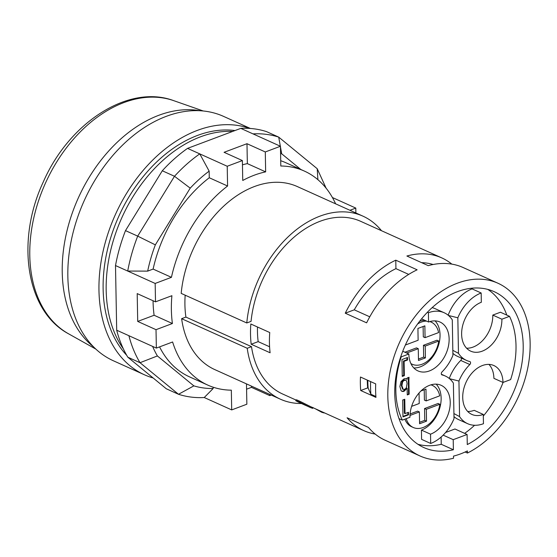 <?xml version="1.0" encoding="UTF-8"?>
<svg xmlns="http://www.w3.org/2000/svg" width="557" height="557" viewBox="0 0 557 557"><rect width="100%" height="100%" fill="white"/><g stroke="black" fill="none" stroke-linecap="round" stroke-linejoin="round"><path stroke-width="0.84" d="M436.166 384.142A26.806 18.485 -65.7 0 1 439.431 409.144A26.806 18.485 -65.7 0 1 421.433 430.081L430.526 434.182L430.686 443.463A36.978 25.497 114.3 0 0 454.011 418.662L453.391 383.119A36.978 25.497 114.3 0 0 445.301 376.017A36.978 25.497 114.3 0 0 442.077 374.924A1.852 1.274 114.3 0 1 441.917 374.868A1.852 1.274 114.3 0 1 442.028 371.916A36.978 25.497 114.3 0 0 452.911 355.408L452.291 319.864A36.978 25.497 114.3 0 0 444.201 312.762A36.978 25.497 114.3 0 0 428.41 312.735L428.57 322.016L421.545 318.848M421.433 430.081L421.593 439.362L430.686 443.463M529.15 330.607A94.753 65.343 114.3 0 0 497.937 283.228A94.753 65.343 114.3 0 0 399.411 342.736A94.753 65.343 114.3 0 0 420.02 455.974A94.753 65.343 114.3 0 0 453.537 458.237L453.502 456.113A92.441 63.749 114.3 0 0 467.386 450.919L467.42 453.036A94.753 65.343 114.3 0 0 529.15 330.607M246.786 322.969A100.392 69.235 -65.7 0 1 362.948 216.158L297.347 186.574A100.392 69.235 -65.7 0 0 181.185 293.386L246.786 322.969L251.061 321.368A94.753 65.343 -65.7 0 1 360.63 221.303L441.792 257.905A94.753 65.343 -65.7 0 1 451.838 264.122M296.08 400.079L282.719 394.05A94.753 65.343 -65.7 0 1 251.506 346.67L185.906 317.086A94.753 65.343 -65.7 0 1 185.175 295.182M467.42 453.036L465.123 451.999M251.186 344.247L270.103 352.776A94.753 65.343 114.3 0 1 269.748 332.536L250.831 324A94.753 65.343 114.3 0 0 251.186 344.247L258.176 341.629L269.581 346.767M375.188 434.07A94.753 65.343 -65.7 0 1 363.881 430.658L310.785 406.707C306.19 404.528 296.004 399.104 296.185 399.87L295.767 400.692L298.942 402.377L296.763 401.193C296.575 400.574 305.654 405.329 309.678 407.223L310.409 407.55C305.828 405.385 295.586 399.926 295.767 400.692M497.937 283.228L463.152 267.541A94.753 65.343 114.3 0 0 428.242 265.654L406.889 256.018A94.753 65.343 -65.7 0 1 441.792 257.905M366.617 322.83A94.753 65.343 -65.7 0 1 417.137 269.811L395.776 260.175A94.753 65.343 114.3 0 0 345.263 313.201L366.617 322.83M363.881 430.658A94.753 65.343 -65.7 0 1 347.088 417.778L368.442 427.414A94.753 65.343 114.3 0 0 385.242 440.288L420.02 455.974M360.699 390.513A94.753 65.343 -65.7 0 1 360.463 377.019L375.717 383.898A94.753 65.343 114.3 0 0 375.954 397.392L360.699 390.513L367.662 387.909L368.17 388.138A85.506 58.965 114.3 0 1 367.801 380.327M301.448 403.512A100.392 69.235 -65.7 0 1 280.401 399.188A100.392 69.235 -65.7 0 1 247.224 348.271L251.506 346.67M185.906 317.086L181.624 318.688L247.224 348.271M322.002 411.769L321.793 412.305L315.171 408.685M313.02 407.501L312.679 408.358L310.409 407.55M367.662 387.909A85.506 58.965 -65.7 0 1 367.293 380.104M369.771 316.815L354.266 309.824A85.506 58.965 114.3 0 1 395.93 268.641L408.706 274.399M300.515 402.976L300.084 402.878A95.679 65.984 -65.7 0 0 301.135 403.372L301.852 403.693A95.679 65.984 -65.7 0 1 300.669 403.136L302.806 404.103A95.679 65.984 -65.7 0 0 303.99 404.661L304.846 405.043A95.679 65.984 -65.7 0 1 303.927 404.619L305.877 405.447A95.679 65.984 -65.7 0 1 304.964 404.974L300.627 402.753M308.195 406.526L306.225 405.635A95.679 65.984 -65.7 0 1 304.846 405.043M302.924 404.159A95.679 65.984 -65.7 0 1 301.852 403.693M402.746 351.251L408.866 354.008A26.806 18.485 114.3 0 0 417.973 370.913A26.806 18.485 114.3 0 0 445.851 354.071A26.806 18.485 114.3 0 0 440.016 322.037A26.806 18.485 114.3 0 0 428.57 322.016M435.066 320.888A26.806 18.485 -65.7 0 1 436.758 349.97A26.806 18.485 -65.7 0 1 413.837 367.954M430.526 434.182A26.806 18.485 114.3 0 0 449.457 409.757A26.806 18.485 114.3 0 0 441.123 385.291A26.806 18.485 114.3 0 0 420.333 391.606A26.806 18.485 114.3 0 0 409.966 417.263L402.328 420.117L399.014 418.62M410.892 363.554A23.109 15.937 114.3 0 0 412.173 364.236A23.109 15.937 114.3 0 0 438.749 341.023L436.98 340.223L423.445 345.291L425.221 346.085L438.749 341.023M406.687 353.027L418.272 348.689L418.481 360.49L425.423 357.893L425.221 346.085M432.135 307.631A36.978 25.497 -65.7 0 1 435.108 308.662L444.201 312.762M427.372 312.268L428.41 312.735M406.958 359.731L407.571 360.01L404.097 361.305L403.491 361.033L406.958 359.731L406.923 357.705M429.955 321.556L431.174 322.099A23.109 15.937 114.3 0 1 438.603 332.592L425.068 337.653L424.866 325.845L417.924 328.442L418.126 340.25L405.378 345.027M431.174 322.099A23.109 15.937 114.3 0 0 429.816 321.598M426.558 321.111A23.109 15.937 114.3 0 0 417.618 323.951M443.163 435.135L453.217 439.668L453.391 449.757L441.248 444.277A85.506 58.965 -65.7 0 1 417.98 444.312M441.123 437.05L441.248 444.277M445.6 432.497L454.958 428.994L467.1 434.474L453.217 439.668M402.258 375.926L403.741 375.369L404.347 375.648L402.265 376.428L401.973 359.557L407.529 357.476L407.571 360.01M418.453 359.042L423.654 357.1L423.445 345.291M423.654 357.1L425.423 357.893M488.928 364.396A26.806 18.485 -65.7 0 1 493.899 378.342L502.992 382.443L510.63 379.589A80.006 55.171 114.3 0 0 509.523 316.334L501.892 319.189L492.799 315.088A26.806 18.485 -65.7 0 1 466.599 348.209M492.799 315.088L500.43 312.233L509.523 316.334M405.378 380.264A3.725 2.569 114.3 0 0 404.417 380.417A2.959 2.04 114.3 0 0 402.537 382.248L401.917 385.688L403.177 389.364L404.507 389.315A3.21 2.214 114.3 0 0 406.394 387.554L407.076 383.613L406.624 381.099A3.015 2.082 114.3 0 0 405.886 380.389A3.015 2.082 114.3 0 0 405.378 380.264L404.765 379.985A3.015 2.082 -65.7 0 1 405.28 380.111L405.886 380.389M403.177 389.364L402.565 389.085L401.305 385.409L401.924 381.97A2.959 2.04 -65.7 0 1 403.804 380.139A3.725 2.569 -65.7 0 1 404.765 379.985M403.804 380.139L404.417 380.417M400.782 356.661L401.228 356.863A80.006 55.171 114.3 0 0 402.328 420.117M403.741 375.369L403.491 361.033M408.866 354.008L401.228 356.863M449.248 378.468A36.978 25.497 -65.7 0 1 460.736 360.435L469.829 364.536A1.852 1.274 114.3 0 0 469.941 361.584A1.852 1.274 114.3 0 0 469.774 361.528A36.978 25.497 114.3 0 1 466.557 360.435A36.978 25.497 114.3 0 1 458.467 353.333L452.82 350.318M466.557 360.435L457.464 356.334A36.978 25.497 -65.7 0 1 452.876 353.34M502.992 382.443A26.806 18.485 114.3 0 0 493.885 365.545A26.806 18.485 114.3 0 0 466.007 382.381A26.806 18.485 114.3 0 0 471.842 414.415A26.806 18.485 114.3 0 0 483.288 414.436L483.448 423.717A36.978 25.497 114.3 0 1 467.657 423.689A36.978 25.497 114.3 0 1 459.567 416.587L453.927 413.573M467.657 423.689L458.564 419.588A36.978 25.497 -65.7 0 1 453.976 416.594M459.567 416.587L458.947 381.044L449.548 378.711M405.893 378.551L407.021 379.352A11.544 7.958 114.3 0 1 407.167 377.987L409.04 377.284A41.1 28.344 114.3 0 0 408.929 380.96L409.158 394.217L407.258 394.934L407.139 388.326L406.533 388.055L403.477 390.944A4.867 3.356 -65.7 0 1 401.611 391.098M408.929 380.96L408.316 380.682A41.1 28.344 -65.7 0 1 408.399 377.528M409.158 394.217L407.244 394.433M407.021 379.352L406.213 378.663L404.138 378.753L400.984 381.608L399.877 386.558L401.082 390.645A4.867 3.356 114.3 0 0 401.903 391.258A4.867 3.356 114.3 0 0 404.09 391.223L407.139 388.326M370.621 381.601A93.367 64.389 114.3 0 0 370.892 394.252L375.884 396.5M370.892 394.252L368.17 388.138M431.062 384.803L432.281 385.353A23.109 15.937 114.3 0 1 439.71 395.839L426.175 400.908L424.406 400.107L424.225 389.754M425.068 337.653L423.299 336.853L423.118 326.499M404.097 361.305L404.347 375.648M408.316 380.682L408.553 393.945M458.467 353.333L457.84 317.789L448.441 315.457M432.281 385.353A23.109 15.937 114.3 0 0 430.923 384.845M426.175 400.908L425.966 389.099L420.967 390.972M419.052 392.998L419.233 403.505L411.63 406.352M406.248 418.655A23.109 15.937 114.3 0 0 413.273 427.491L411.505 426.69A23.109 15.937 -65.7 0 1 404.904 419.156M439.856 404.278L438.087 403.477L424.552 408.546L426.321 409.339L439.856 404.278A23.109 15.937 114.3 0 1 413.273 427.491M448.148 315.213A36.978 25.497 -65.7 0 1 472.078 288.888L481.164 292.989L481.332 302.27A26.806 18.485 114.3 0 0 462.401 326.694A26.806 18.485 114.3 0 0 470.735 351.161A26.806 18.485 114.3 0 0 491.525 344.846A26.806 18.485 114.3 0 0 501.892 319.189M481.164 292.989A36.978 25.497 114.3 0 0 457.84 317.789M469.829 364.536A36.978 25.497 114.3 0 0 458.947 381.044M467.1 434.474L467.274 444.563A85.506 58.965 114.3 0 0 521.596 365.295A85.506 58.965 114.3 0 0 494.136 291.652A85.506 58.965 114.3 0 0 405.224 345.361A85.506 58.965 114.3 0 0 423.821 447.549A85.506 58.965 114.3 0 0 453.391 449.757M402.962 416.406L407.919 414.554L408.525 414.826L402.976 416.908L402.676 400.037L404.765 399.258L405.016 413.6L404.403 413.322L404.159 399.487M409.987 415.452L419.379 411.936L417.611 411.143L410.091 413.955M419.379 411.936L419.588 423.745L426.53 421.148L426.321 409.339M419.56 422.297L424.761 420.347L424.552 408.546M424.761 420.347L426.53 421.148M403.477 390.944L404.09 391.223M407.919 414.554L407.884 412.521M405.016 413.6L408.483 412.298L408.525 414.826M467.699 411.463A26.806 18.485 -65.7 0 0 474.195 410.335L483.288 414.436M404.911 352.226L416.504 347.888L418.272 348.689M487.841 289.417A85.506 58.965 -65.7 0 1 506.8 315.102M503.096 382.408A85.506 58.965 -65.7 0 1 483.316 416.03M474.578 425.269A85.506 58.965 -65.7 0 1 464.629 433.36M461.377 358.102A1.852 1.274 -65.7 0 1 460.736 360.435M419.644 321.25A23.109 15.937 -65.7 0 1 424.789 320.31M395.93 268.641L395.776 260.175M354.266 309.824L345.263 313.201M421.621 262.667A85.506 58.965 -65.7 0 1 433.116 264.498M257.494 327.008A85.506 58.965 114.3 0 0 258.176 341.629M362.948 216.158A100.392 69.235 -65.7 0 1 381.482 230.702M299.875 401.715L299.471 402.544M324.202 412.758L324.132 412.96A95.679 65.977 -65.7 0 1 321.793 412.305M280.401 399.188L214.8 369.604A100.392 69.235 -65.7 0 1 181.624 318.688M234.998 130.547A128.493 88.612 114.3 0 0 197.582 135.4A128.493 88.612 114.3 0 0 111.4 235.527A128.493 88.612 114.3 0 0 126.724 355.331M232.652 131.424A128.493 88.612 114.3 0 0 200.631 136.771A128.493 88.612 114.3 0 0 116.705 230.333A128.493 88.612 114.3 0 0 123.341 348.828M249.696 128.423A134.042 92.434 114.3 0 0 148.225 164.712A134.042 92.434 114.3 0 0 98.965 290.301A134.042 92.434 114.3 0 0 144.514 374.819L113.391 360.783A134.042 92.434 -65.7 0 1 85.437 337.069A134.042 92.434 -65.7 0 1 67.843 276.265A134.042 92.434 -65.7 0 1 187.333 111.142A134.042 92.434 -65.7 0 1 223.615 116.406L250.365 128.465M144.514 374.819A134.042 92.434 114.3 0 0 153.154 377.987M153.064 300.752A112.779 77.778 114.3 0 0 154.108 315.262L172.412 323.52A112.779 77.778 -65.7 0 1 171.904 295.697L155.507 301.852L155.166 283.443L171.431 277.33A117.402 80.96 -65.7 0 1 227.583 186.01L227.221 166.258L242.379 160.562L242.748 180.475A112.779 77.778 -65.7 0 1 265.654 171.869L247.35 163.619A112.779 77.778 114.3 0 0 242.462 164.816M152.625 346.412A124.336 85.743 114.3 0 0 157.387 355.951L140.023 362.704C135.198 354.725 131.494 345.723 128.897 335.704L156.357 348.09L172.614 341.984A117.402 80.96 -65.7 0 0 207.803 385.11A117.402 80.96 -65.7 0 0 231.329 390.165L231.698 409.91L246.855 404.215L246.493 384.302A112.779 77.778 -65.7 0 0 247.099 384.17M159.567 346.886A117.402 80.96 114.3 0 0 189.498 376.852L207.803 385.11M127.818 357.197L140.023 362.704L178.505 394.279L193.85 385.869A124.336 85.743 114.3 0 0 213.15 388.521L204.238 397.524C195.256 398.004 186.679 396.925 178.505 394.279L166.299 388.772L127.818 357.197A138.199 95.303 -65.7 0 1 116.692 330.204L128.897 335.704M193.85 385.869L157.387 355.951M227.583 186.01L209.272 177.753L209.154 171.138L199.761 153.871C190.807 160.165 182.39 167.636 174.501 176.277L162.296 170.769A138.199 95.303 -65.7 0 1 187.556 148.371L227.221 166.258M317.901 179.695L317.205 168.701L326.123 188.21M317.205 168.701L278.723 137.126L266.518 131.619A138.199 95.303 -65.7 0 0 240.784 128.375L252.989 133.875C261.985 133.401 270.563 134.488 278.723 137.126L280.331 146.206M246.584 389.19L251.458 387.352L269.769 395.609L269.741 394.384M231.698 409.91L204.238 397.524M271.238 395.059L269.769 395.609M251.458 387.352L251.437 386.126M162.296 170.769L125.492 230.619L137.697 236.126L174.501 176.277L190.215 188.148L155.34 244.864L137.697 236.126C133.248 247.538 129.92 259.179 127.706 271.057L147.675 271.12L153.119 269.08L171.431 277.33M332.418 197.54L355.791 208.081L349.928 210.288M355.881 212.969L355.791 208.081M155.507 301.852L137.196 293.602L137.711 321.424L156.016 329.674L172.412 323.52M156.016 329.674L156.357 348.09M247.35 163.619L246.981 143.699L265.292 151.957L280.45 146.261L280.812 166.014A117.402 80.96 -65.7 0 1 304.345 171.069A117.402 80.96 -65.7 0 1 335.613 203.827M265.292 151.957L265.654 171.869M304.345 171.069L286.033 162.811A117.402 80.96 114.3 0 0 280.714 160.729M125.492 230.619A138.199 95.303 -65.7 0 0 115.501 265.55L155.166 283.443M246.981 143.699L224.074 152.305L242.379 160.562M137.711 321.424L154.108 315.262M240.784 128.375L187.556 148.371M115.501 265.55L116.692 330.204M213.122 387.185L213.15 388.521M280.463 146.964L281.682 153.788L300.787 169.46M281.682 153.788A124.336 85.743 114.3 0 0 280.582 153.467M280.45 146.261L252.989 133.875M155.34 244.864A124.336 85.743 114.3 0 0 147.675 271.12M209.272 177.753A117.402 80.96 114.3 0 0 153.119 269.08M209.154 171.138A124.329 85.743 114.3 0 0 190.215 188.148M401.924 381.97L402.537 382.248M401.305 385.409L401.917 385.688M173.742 100.664C128.486 83.689 68.977 122.735 43.265 182.007C15.77 240.54 25.859 311.112 68.581 333.817A128.117 88.354 -65.7 0 1 45.472 183.1A128.117 88.354 -65.7 0 1 173.742 100.664L203.263 110.989M200.054 110.739A131.466 90.666 114.3 0 0 78.328 197.923A131.466 90.666 114.3 0 0 93.555 346.872M445.301 376.017L441.388 374.248M410.955 363.686L412.173 364.236M68.581 333.817L95.867 349.114"/></g></svg>
